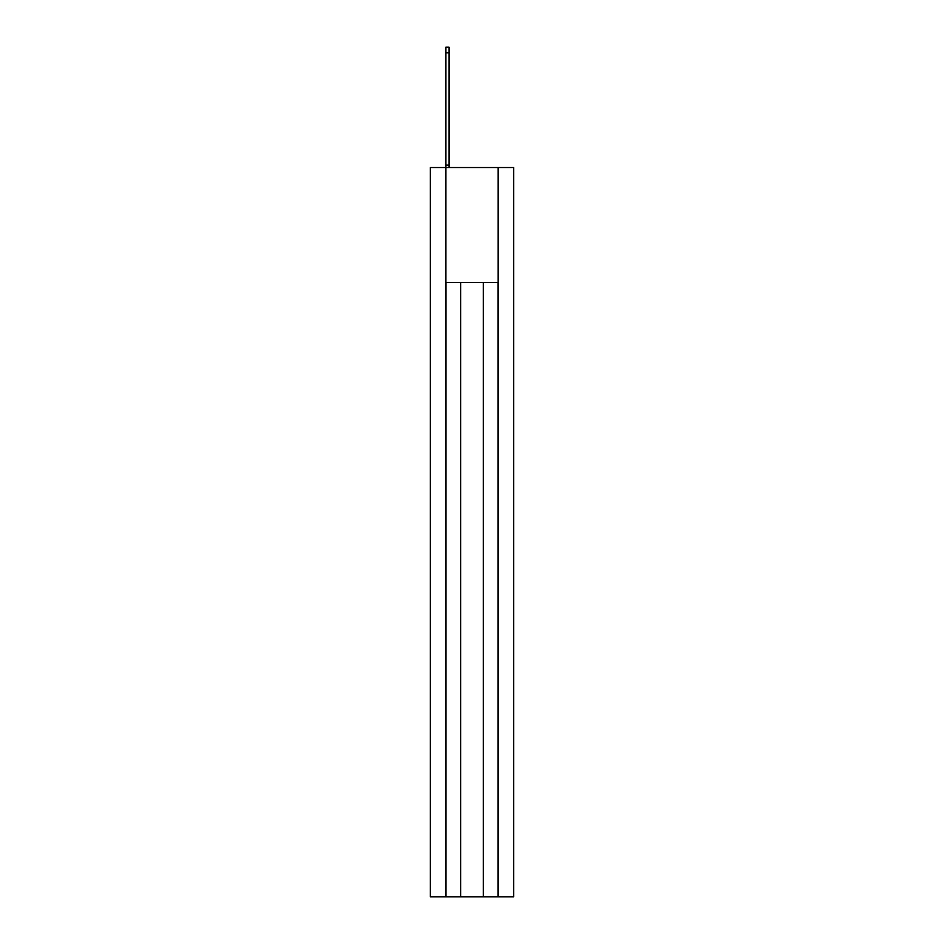 <?xml version="1.0" encoding="UTF-8"?>
<svg xmlns="http://www.w3.org/2000/svg" width="944" height="944" viewBox="0 0 944 944"><rect width="100%" height="100%" fill="white"/><g stroke="black" fill="none" stroke-linecap="round" stroke-linejoin="round"><path stroke-width="1.42" d="M498.137 896.8L498.137 167.525L513.689 167.525L513.689 896.8L430.311 896.8L430.311 167.525L445.863 167.525L445.863 165.094L449.025 165.094L449.025 52.793L445.863 52.793L445.863 47.2L449.025 47.2L449.025 52.793M498.137 167.525L445.863 167.525L445.863 896.8M498.078 896.8L498.078 282.516L445.922 282.516L445.922 896.8M460.696 282.516L460.696 896.8M483.304 282.516L483.304 896.8M445.863 165.094L445.863 52.793M449.025 165.094L449.025 167.525"/></g></svg>
